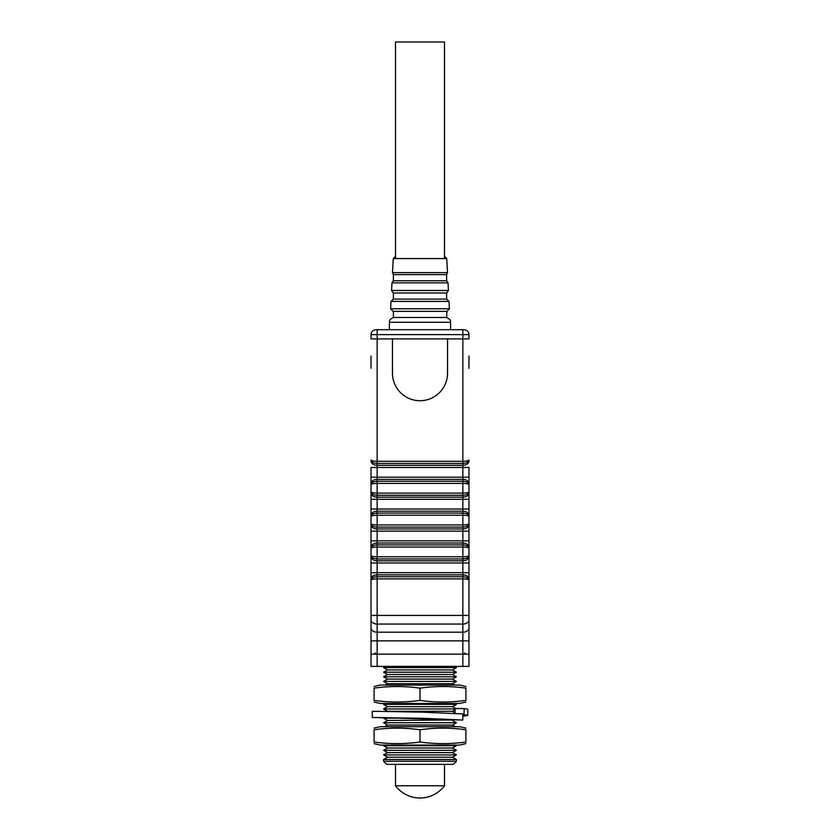 <?xml version="1.0" encoding="UTF-8"?>
<svg xmlns="http://www.w3.org/2000/svg" width="840" height="840" viewBox="0 0 840 840"><rect width="100%" height="100%" fill="white"/><g stroke="black" fill="none" stroke-linecap="round" stroke-linejoin="round"><path stroke-width="1.26" d="M468.972 524.654A6.122 4.326 180 0 1 462.851 528.98L462.851 531.153L468.972 531.153L468.972 509.019L468.972 654.15L371.028 654.15L371.028 509.019L371.028 531.153L377.149 531.153L377.149 540.855L462.851 540.855L462.851 531.153L377.149 531.153L377.149 528.98L462.851 528.98L462.851 527.1L377.149 527.1C373.454 526.89 371.417 525.745 371.028 523.667C371.417 524.433 373.454 524.864 377.149 524.937L462.851 524.937L462.851 515.235L377.149 515.235C373.454 515.308 371.417 515.739 371.028 516.495C371.417 514.427 373.454 513.282 377.149 513.072L462.851 513.072L462.851 511.193L377.149 511.193L377.149 528.98A6.122 4.326 180 0 1 371.028 524.654M468.972 492.828A6.122 4.326 180 0 1 462.851 497.154L462.851 479.356L377.149 479.356L377.149 481.236L462.851 481.236C466.546 481.457 468.584 482.601 468.972 484.669C468.584 483.903 466.546 483.483 462.851 483.399L377.149 483.399L377.149 493.112L462.851 493.112C466.546 493.028 468.584 492.608 468.972 491.841C468.584 493.909 466.546 495.054 462.851 495.275L377.149 495.275L377.149 497.154L462.851 497.154L462.851 499.317L468.972 499.317L468.972 477.194L468.972 509.019L462.851 509.019L462.851 499.317L377.149 499.317L377.149 509.019L462.851 509.019L462.851 511.193A6.122 4.326 180 0 1 468.972 515.519M468.972 356.034L468.972 368.277M468.972 559.262L468.972 547.019L468.972 559.262M468.972 599.057L468.972 580.167C468.584 578.099 466.546 576.954 462.851 576.734L462.851 574.854A6.122 4.326 180 0 1 468.972 579.18L468.972 577.017M468.972 460.992A6.122 4.326 180 0 1 462.851 465.318L462.851 338.887L468.972 338.887L377.149 338.887L377.149 461.276L462.851 461.276C466.546 461.192 468.584 460.772 468.972 460.005C468.584 462.074 466.546 463.218 462.851 463.439L377.149 463.439L377.149 465.318L462.851 465.318L462.851 467.481L468.972 467.481L468.972 477.194L462.851 477.194L462.851 467.481L377.149 467.481L377.149 477.194L462.851 477.194L462.851 479.356A6.122 4.326 180 0 1 468.972 483.683M371.028 559.262L371.028 547.019L371.028 559.262M371.028 368.277L371.028 356.034M371.028 483.683A6.122 4.326 180 0 1 377.149 479.356L377.149 477.194L371.028 477.194L371.028 499.317L371.028 467.481L377.149 467.481L377.149 465.318A6.122 4.326 180 0 1 371.028 460.992M468.972 572.691L462.851 572.691L462.851 562.978L377.149 562.978L377.149 572.691L462.851 572.691L462.851 574.854L377.149 574.854L377.149 576.734C373.454 576.954 371.417 578.099 371.028 580.167L371.028 599.057M468.972 580.167C468.584 579.4 466.546 578.981 462.851 578.897L377.149 578.897C373.454 578.981 371.417 579.4 371.028 580.167L371.028 579.18A6.122 4.326 180 0 1 377.149 574.854L377.149 572.691L371.028 572.691M371.028 515.519A6.122 4.326 180 0 1 377.149 511.193L377.149 509.019L371.028 509.019L371.028 499.317L377.149 499.317L377.149 497.154A6.122 4.326 180 0 1 371.028 492.828M371.028 621.086L371.028 627.869A6.122 4.326 180 0 0 377.149 632.195L462.851 632.195L462.851 624.067L377.149 624.067L377.149 654.15L468.972 654.15L468.972 666.393L462.851 666.393L462.851 640.857L371.028 640.857M447.542 373.17L447.542 338.887L447.542 373.17A27.542 27.542 0 0 1 420 400.722A27.542 27.542 0 0 1 392.459 373.17A27.542 27.542 0 0 0 420 400.722A27.542 27.542 0 0 0 447.542 373.17M392.459 338.887L392.459 373.17L392.459 338.887M371.028 338.887L377.149 338.887L371.028 338.887L371.028 334.604L371.028 338.887M372.866 483.767L373.685 483.62M372.866 492.744L373.685 492.891M372.866 547.428L373.685 547.281M377.149 461.276C373.454 461.192 371.417 460.772 371.028 460.005C371.417 462.074 373.454 463.218 377.149 463.439L377.149 461.276M377.149 481.236C373.454 481.457 371.417 482.601 371.028 484.669C371.417 483.903 373.454 483.483 377.149 483.399L377.149 481.236M377.149 493.112C373.454 493.028 371.417 492.608 371.028 491.841C371.417 493.909 373.454 495.054 377.149 495.275L377.149 493.112M377.149 544.898C373.454 545.118 371.417 546.263 371.028 548.331C371.417 547.565 373.454 547.145 377.149 547.061L377.149 556.773C373.454 556.689 371.417 556.269 371.028 555.502C371.417 557.571 373.454 558.716 377.149 558.936L377.149 560.816L462.851 560.816L462.851 558.936L377.149 558.936L377.149 556.773L462.851 556.773L462.851 547.061L377.149 547.061L377.149 544.898L462.851 544.898L462.851 543.018L377.149 543.018L377.149 544.898M468.972 516.495C468.584 514.427 466.546 513.282 462.851 513.072L462.851 515.235C466.546 515.308 468.584 515.739 468.972 516.495M468.972 523.667C468.584 524.433 466.546 524.864 462.851 524.937L462.851 527.1C466.546 526.89 468.584 525.745 468.972 523.667M468.972 548.331C468.584 546.263 466.546 545.118 462.851 544.898L462.851 547.061C466.546 547.145 468.584 547.565 468.972 548.331M468.972 555.502C468.584 556.269 466.546 556.689 462.851 556.773L462.851 558.936C466.546 558.716 468.584 557.571 468.972 555.502M467.135 547.428L466.316 547.281M466.316 515.456L467.135 515.592M456.425 761.271L453.358 764.337L386.642 764.337L383.576 761.271L456.425 761.271L456.425 759.507L383.576 759.507L387.555 757.207L452.445 757.207L456.425 754.908L383.576 754.908L387.555 757.207M456.425 667.611L452.445 669.911L387.555 669.911L383.576 667.611L456.425 667.611L456.425 666.393M456.425 672.21L452.445 674.51L387.555 674.51L383.576 672.21L456.425 672.21L452.445 669.911M456.425 676.799L452.445 679.098L387.555 679.098L383.576 676.799L456.425 676.799L452.445 674.51M456.425 681.398L452.445 683.697L387.555 683.697L383.576 681.398L456.425 681.398L452.445 679.098M456.425 704.372L452.445 706.671L387.555 706.671L383.576 704.372L456.425 704.372L454.829 703.448M455.081 709.737L452.445 711.26L387.555 711.26L383.576 708.96L455.081 708.96M383.576 722.747L456.425 722.747L452.445 725.046L387.555 725.046L383.576 722.747L387.555 720.447L453.222 719.996M456.425 745.721L452.445 748.02L387.555 748.02L383.576 745.721L456.425 745.721L455.291 745.07M456.425 750.309L452.445 752.609L387.555 752.609L383.576 750.309L456.425 750.309L452.445 748.02M387.555 720.447L383.576 718.148L409.973 718.148M395.514 764.337L395.514 785.757L444.486 785.757L444.486 764.337M377.149 666.393L371.028 666.393L371.028 654.15L377.149 654.15L377.149 666.393L462.851 666.393M468.972 666.393L468.972 654.15M375.68 717.518L462.788 720.038L462.83 713.927L423.602 712.194L380.877 711.407L372.309 711.375L372.267 717.497L382.546 717.601M462.819 716.226L467.786 715.407L467.828 709.286L464.121 708.529L455.081 708.55L455.049 713.391M467.786 715.407L464.069 714.651L464.121 708.529M462.788 720.038L423.549 718.316L372.267 717.497M462.83 714.651L464.069 714.651M382.882 711.417L387.282 711.417M465.906 686.511L459.764 685.083L380.237 685.083L374.094 686.511M420 688.149C435.298 685.986 450.608 685.986 465.906 688.149C465.906 685.986 465.906 685.986 465.906 688.149L465.906 700.392C465.906 702.555 465.906 702.555 465.906 700.392C450.608 702.545 435.298 702.545 420 700.392C404.702 702.545 389.393 702.545 374.094 700.392C374.094 702.555 374.094 702.555 374.094 700.392L374.094 688.149C389.393 685.986 404.702 685.986 420 688.149L420 700.392M465.906 702.03L459.764 703.448L380.237 703.448L374.094 702.03M374.094 688.149C374.094 685.986 374.094 685.986 374.094 688.149M465.906 728.123L459.764 726.705L380.237 726.705L374.094 728.123M420 729.76C435.298 727.608 450.608 727.608 465.906 729.76C465.906 727.608 465.906 727.608 465.906 729.76L465.906 742.004C465.906 744.167 465.906 744.167 465.906 742.004C450.608 744.167 435.298 744.167 420 742.004C404.702 744.167 389.393 744.167 374.094 742.004C374.094 744.167 374.094 744.167 374.094 742.004L374.094 729.76C389.393 727.608 404.702 727.608 420 729.76L420 742.004M465.906 743.578L459.764 745.07L380.237 745.07L374.094 743.652M374.094 729.76C374.094 727.608 374.094 727.608 374.094 729.76M405.615 666.393L405.615 667.307L434.385 667.307L434.385 666.393M395.514 258.573L395.514 42L444.486 42L444.486 258.573M462.851 329.711L462.851 334.604L377.149 334.604L377.149 329.711L464.079 329.711A4.893 4.893 0 0 1 468.972 334.604L462.851 334.604L462.851 338.887L377.149 338.887L377.149 334.604L371.028 334.604A4.893 4.893 0 0 1 375.921 329.711L377.149 329.711L375.921 329.711A4.893 4.893 0 0 0 371.028 334.604A4.893 4.893 0 0 1 375.921 329.711A4.893 4.893 0 0 0 371.028 334.604M468.972 334.604L468.972 338.887M446.628 317.468C452.298 320.586 449.894 321.227 450.608 322.276L389.393 322.276C390.149 321.101 387.713 320.565 393.372 317.468L446.628 317.468L446.933 311.346L393.068 311.346L390.621 308.763L449.379 308.763L446.933 311.346M442.459 299.103L446.628 299.103L446.628 292.981L393.372 292.981L393.372 299.103L442.459 299.103M442.459 280.739L446.628 280.739L446.628 274.617L393.372 274.617L393.372 280.739L442.459 280.739M393.372 317.468L393.372 311.346L446.628 311.346M377.149 578.897L377.149 615.405L462.851 615.405L462.851 576.734L377.149 576.734L377.149 578.897M371.028 615.405L377.149 615.405L377.149 624.067A6.122 4.326 180 0 1 371.028 619.731M468.972 619.731A6.122 4.326 180 0 1 462.851 624.067L462.851 615.405L468.972 615.405M468.972 640.857L462.851 640.857L462.851 632.195A6.122 4.326 180 0 0 468.972 627.869M468.972 547.344A6.122 4.326 180 0 0 462.851 543.018L462.851 540.855L468.972 540.855M371.028 540.855L377.149 540.855L377.149 543.018A6.122 4.326 180 0 0 371.028 547.344M468.972 562.978L462.851 562.978L462.851 560.816A6.122 4.326 180 0 0 468.972 556.49M371.028 556.49A6.122 4.326 180 0 0 377.149 560.816L377.149 562.978L371.028 562.978M446.628 299.103L448.991 301.423L391.01 301.423L390.621 308.763M446.628 280.739L448.024 282.818L391.976 282.818L391.577 290.493L448.423 290.493L446.628 292.981M444.308 256.252L446.754 258.573L393.246 258.573L392.511 272.622L447.489 272.622L446.628 274.617M375.007 652.922L376.236 654.15M452.445 683.697L454.86 685.083M452.445 706.671L455.7 708.55M452.445 711.26L455.049 712.772M452.445 720.447L456.425 722.747M452.445 725.046L455.322 726.705M452.445 752.609L456.425 754.908M452.445 757.207L456.425 759.507M387.555 752.609L383.576 754.908M387.555 748.02L383.576 750.309M384.709 745.07L383.576 745.721M387.555 725.046L384.678 726.705M384.479 717.633L383.576 718.148M387.555 706.671L383.576 708.96M385.171 703.448L383.576 704.372M387.555 683.697L385.14 685.083M387.555 679.098L383.576 681.398M387.555 674.51L383.576 676.799M387.555 669.911L383.576 672.21M383.576 761.271L383.576 759.507M383.576 667.611L383.576 666.393M464.993 652.922L463.764 654.15M395.514 785.757A30.607 30.607 0 0 0 444.486 785.757M382.326 711.417L384.342 711.417M448.991 301.423L449.379 308.763M448.024 282.818L448.423 290.493M446.754 258.573L447.489 272.622M450.608 322.276L450.608 329.711M389.393 322.276L389.393 329.711M393.246 258.573L395.693 256.252M392.511 272.622L393.372 274.617M391.976 282.818L393.372 280.739M391.577 290.493L393.372 292.981M391.01 301.423L393.372 299.103"/></g></svg>
